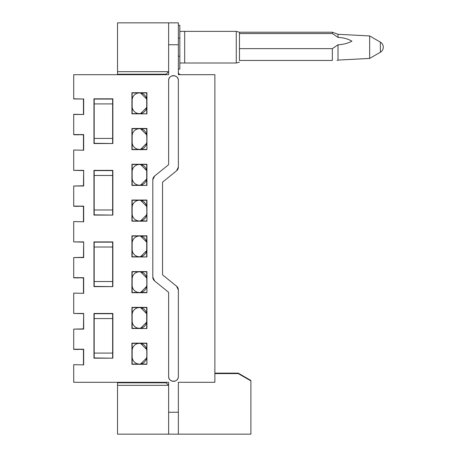 <?xml version="1.0" encoding="UTF-8"?>
<svg xmlns="http://www.w3.org/2000/svg" width="457" height="457" viewBox="0 0 457 457"><rect width="100%" height="100%" fill="white"/><g stroke="black" fill="none" stroke-linecap="round" stroke-linejoin="round"><path stroke-width="0.69" d="M178.367 69.093L179.824 69.093L179.824 56.217L178.367 56.217L178.367 74.691L178.367 22.85L117.523 22.85L117.523 71.675L168.633 71.675L166.102 74.2L117.523 74.2L117.523 74.691M117.523 74.2L117.523 71.675M83.448 150.01L83.448 134.804L73.714 134.569L83.677 134.569L83.677 150.244L73.714 150.01L83.677 150.244M83.448 221.565L83.448 206.353L73.714 206.124L83.677 206.124L83.677 221.794L73.714 221.565L83.677 221.794M83.448 293.114L83.448 277.907L73.714 277.673L83.677 277.673L83.677 293.343L73.714 293.114L83.677 293.343M83.448 364.669L83.448 349.456L73.714 349.228L83.677 349.228L83.677 364.897L73.714 364.669L83.677 364.897M180.801 74.691C179.321 74.542 178.51 73.731 178.367 72.257M94.182 353.084L112.628 353.084M94.182 318.575L112.628 318.575M132.147 321.008A7.278 7.278 0 0 0 139.425 328.28A7.278 7.278 0 0 0 146.703 321.008M146.703 314.873A7.278 7.278 0 0 0 139.425 307.595A7.278 7.278 0 0 0 132.147 314.873M146.703 350.65A7.278 7.278 0 0 0 139.425 343.373A7.278 7.278 0 0 0 132.147 350.65M132.147 356.78A7.278 7.278 0 0 0 139.425 364.058A7.278 7.278 0 0 0 146.703 356.78M94.182 281.529L112.628 281.529M94.182 247.02L112.628 247.02M132.147 249.453A7.278 7.278 0 0 0 139.425 256.731A7.278 7.278 0 0 0 146.703 249.453M146.703 243.324A7.278 7.278 0 0 0 139.425 236.046A7.278 7.278 0 0 0 132.147 243.324M146.703 279.096A7.278 7.278 0 0 0 139.425 271.818A7.278 7.278 0 0 0 132.147 279.096M132.147 285.231A7.278 7.278 0 0 0 139.425 292.509A7.278 7.278 0 0 0 146.703 285.231M94.182 209.98L112.628 209.98M94.182 175.471L112.628 175.471M132.147 177.904A7.278 7.278 0 0 0 139.425 185.182A7.278 7.278 0 0 0 146.703 177.904M146.703 171.769A7.278 7.278 0 0 0 139.425 164.491A7.278 7.278 0 0 0 132.147 171.769M146.703 207.547A7.278 7.278 0 0 0 139.425 200.269A7.278 7.278 0 0 0 132.147 207.547M132.147 213.676A7.278 7.278 0 0 0 139.425 220.954A7.278 7.278 0 0 0 146.703 213.676M94.182 138.425L112.628 138.425M94.182 103.916L112.628 103.916M132.147 106.35A7.278 7.278 0 0 0 139.425 113.627A7.278 7.278 0 0 0 146.703 106.35M146.703 100.22A7.278 7.278 0 0 0 139.425 92.942A7.278 7.278 0 0 0 132.147 100.22M146.703 135.992A7.278 7.278 0 0 0 139.425 128.72A7.278 7.278 0 0 0 132.147 135.992M132.147 142.127A7.278 7.278 0 0 0 139.425 149.405A7.278 7.278 0 0 0 146.703 142.127M140.539 92.942L146.703 99.1M146.703 107.469L140.539 113.627M140.539 128.72L146.703 134.878M146.703 143.241L140.539 149.405M140.539 164.491L146.703 170.655M146.703 179.018L140.539 185.182M140.539 200.269L146.703 206.433M146.703 214.796L140.539 220.954M140.539 236.046L146.703 242.204M146.703 250.567L140.539 256.731M140.539 271.818L146.703 277.982M146.703 286.345L140.539 292.509M140.539 307.595L146.703 313.759M146.703 322.122L140.539 328.28M140.539 343.373L146.703 349.531M146.703 357.9L140.539 364.058M124.481 74.2L124.201 74.691M168.633 22.85L168.633 74.2M179.824 56.217L179.824 25.284L178.367 25.284M178.367 38.16L179.824 38.16M117.523 382.309L117.523 434.15L250.893 434.15L250.893 380.898L238.246 373.598L238.246 373.135L214.87 373.135M238.246 373.598L214.87 373.598M124.201 382.309L124.481 382.8L117.523 382.8M166.102 74.2L166.102 74.691M161.675 74.2L161.955 74.691M168.633 382.8L168.633 434.15M117.523 385.325L168.633 385.325L166.102 382.8L161.675 382.8L161.955 382.309M166.102 382.309L166.102 382.8M238.246 373.135L250.893 380.498L250.893 380.898M124.481 382.8L161.675 382.8M239.451 62.152L236.275 63.009L184.691 63.009L184.691 31.367L179.824 31.367M236.275 63.009L236.275 31.367L184.691 31.367L184.691 63.009L179.824 63.009M73.714 114.467L83.677 114.467L73.714 114.296L73.714 134.569M73.714 150.01L73.714 170.347L83.677 170.347L83.448 185.788L73.714 186.016L83.677 186.016L83.677 170.347M73.714 186.016L73.714 206.124M73.714 221.565L73.714 241.902L83.677 241.902L83.448 257.342L73.714 257.571L83.677 257.571L83.677 241.902M73.714 257.571L73.714 277.673M73.714 293.114L73.714 313.451L83.677 313.451L83.448 328.891L73.714 329.12L83.677 329.12L83.677 313.451M73.714 329.12L73.714 349.228M73.714 364.669L73.714 382.309L168.633 382.309M168.633 412.248L178.367 412.248L178.367 382.309L214.87 382.309L214.87 74.691L178.367 74.691M83.448 114.239L83.448 99.026L73.714 98.963L73.714 74.691L168.633 74.691M73.714 98.798L83.448 99.026M83.677 114.467L83.677 98.798M178.367 80.529A4.867 4.867 0 0 0 173.5 75.662A4.867 4.867 0 0 0 168.633 80.529L168.633 164.229A0.971 0.971 0 0 1 168.267 164.988L154.615 176.042A4.867 4.867 0 0 0 152.809 179.824L152.809 277.176A4.867 4.867 0 0 0 154.615 280.958L168.267 292.012A0.971 0.971 0 0 1 168.633 292.771L168.633 376.471A4.867 4.867 0 0 0 173.5 381.338A4.867 4.867 0 0 0 178.367 376.471L178.367 289.984A4.867 4.867 0 0 0 176.562 286.202L162.909 275.143A0.971 0.971 0 0 1 162.543 274.389L162.543 182.611A0.971 0.971 0 0 1 162.909 181.857L176.562 170.798A4.867 4.867 0 0 0 178.367 167.016L178.367 80.529C178.664 74.251 168.33 74.251 168.633 80.529M146.931 113.856L131.919 113.856L131.919 92.714L146.931 92.714L146.931 113.856L132.147 113.627L132.147 92.942L146.703 92.942L146.703 113.627M146.931 149.633L131.919 149.633L131.919 128.486L146.931 128.486L146.931 149.633L146.703 128.72L132.147 128.72L132.147 149.405L146.703 149.405M112.862 143.527L112.862 98.821L93.953 98.821L93.953 143.527L112.862 143.527L94.182 143.292L94.182 99.049L112.628 99.049L112.628 143.292M146.931 185.411L131.919 185.411L131.919 164.263L146.931 164.263L146.931 185.411L132.147 185.182L132.147 164.491L146.703 164.491L146.703 185.182M146.931 221.182L131.919 221.182L131.919 200.04L146.931 200.04L146.931 221.182L146.703 200.269L132.147 200.269L132.147 220.954L146.703 220.954M112.862 215.076L112.862 170.37L93.953 170.37L93.953 215.076L112.862 215.076L94.182 214.847L94.182 170.604L112.628 170.604L112.628 214.847M146.931 256.96L131.919 256.96L131.919 235.818L146.931 235.818L146.931 256.96L132.147 256.731L132.147 236.046L146.703 236.046L146.703 256.731M146.931 292.737L131.919 292.737L131.919 271.589L146.931 271.589L146.931 292.737L146.703 271.818L132.147 271.818L132.147 292.509L146.703 292.509M112.862 286.63L112.862 241.924L93.953 241.924L93.953 286.63L112.862 286.63L94.182 286.396L94.182 242.153L112.628 242.153L112.628 286.396M146.931 328.514L131.919 328.514L131.919 307.367L146.931 307.367L146.931 328.514L132.147 328.28L132.147 307.595L146.703 307.595L146.703 328.28M146.931 364.286L131.919 364.286L131.919 343.144L146.931 343.144L146.931 364.286L146.703 343.373L132.147 343.373L132.147 364.058L146.703 364.058M112.862 358.179L112.862 313.473L93.953 313.473L93.953 358.179L112.862 358.179L94.182 357.951L94.182 313.708L112.628 313.708L112.628 357.951M100.489 382.309L99.997 382.309L100.489 382.309M100.489 74.691L99.997 74.691L100.489 74.691M73.714 313.451L83.448 313.679M78.398 349.456L73.714 349.399M73.714 241.902L83.448 242.13M78.398 277.907L73.714 277.845M73.714 170.347L83.448 170.575M78.398 206.353L73.714 206.296M78.398 134.804L73.714 134.741M178.367 412.248L178.367 434.15M176.562 170.798L178.367 167.016M154.615 176.042L152.809 179.824M152.809 277.176L154.615 280.958M168.633 376.471C168.33 382.749 178.664 382.749 178.367 376.471M178.367 289.984L176.562 286.202M380.367 52.247A5.838 5.838 0 0 0 380.367 42.13L380.367 52.247L369.656 58.427L338.02 60.084L338.02 44.809L332.336 48.648L332.336 60.45C338.209 60.45 338.209 60.45 332.336 60.45L239.451 60.45C239.451 62.718 239.451 62.718 239.451 60.45L239.451 32.218L236.275 31.367M369.656 58.427L369.656 35.949L338.02 34.286L332.336 32.218L239.451 32.218M338.02 44.809C343.19 44.529 347.828 43.318 351.941 41.187C347.966 38.891 343.327 37.628 338.02 37.4L338.02 34.286M338.02 37.4L332.336 33.555L332.336 32.218M332.336 33.555L239.451 33.555M332.336 48.648L239.451 48.648M178.367 44.752L168.633 44.752M380.367 42.13L369.656 35.949M338.02 60.084L337.015 60.45"/></g></svg>
